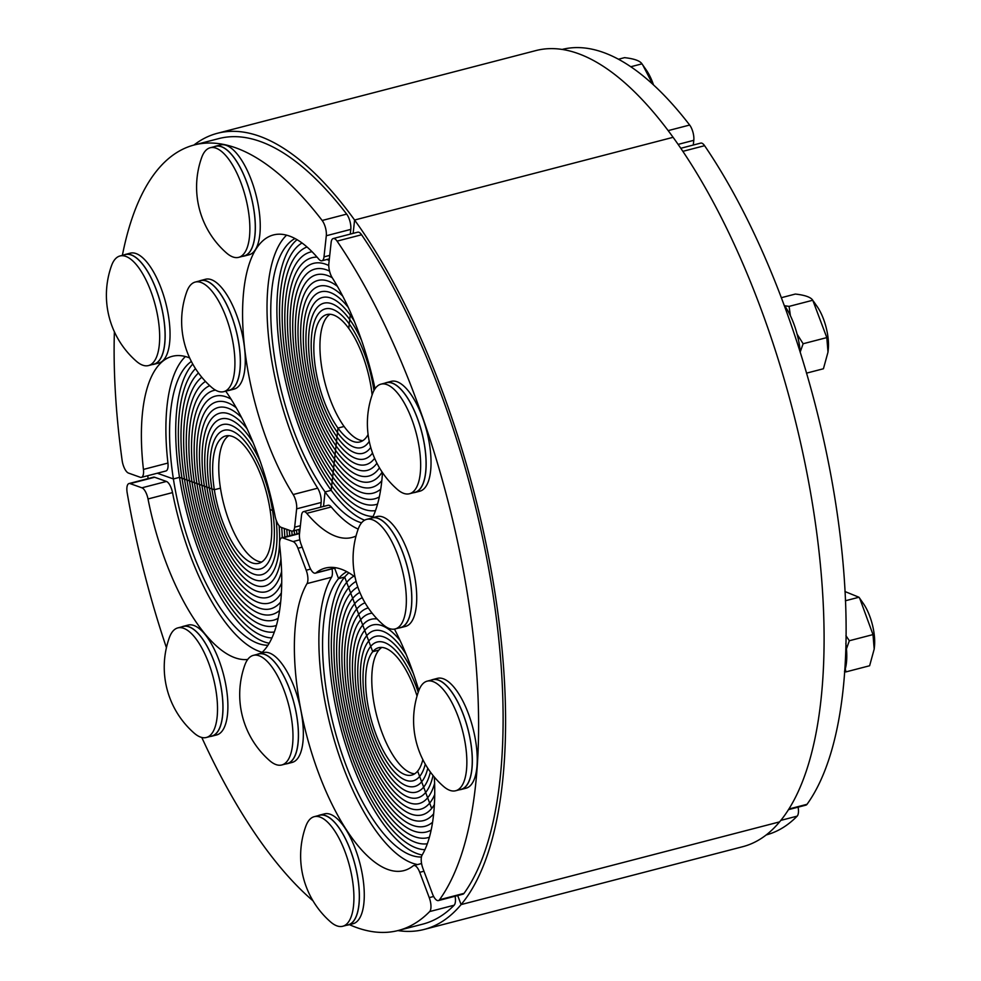 <?xml version="1.0" encoding="UTF-8"?>
<svg xmlns="http://www.w3.org/2000/svg" width="981" height="981" viewBox="0 0 981 981"><rect width="100%" height="100%" fill="white"/><g stroke="black" fill="none" stroke-linecap="round" stroke-linejoin="round"><path stroke-width="1.47" d="M368.096 434.509A65.801 25.285 75.4 0 1 359.904 441.94A65.801 25.285 75.4 0 1 337.955 428.072L344.086 426.477L337.955 428.072L331.198 490.328L325.079 491.922L323.497 506.454L325.079 491.922L331.198 490.328A148.057 56.898 75.4 0 1 279.744 349.42A148.057 56.898 75.4 0 1 297.071 239.671M269.174 643.242A148.057 56.898 75.4 0 1 179.511 477.355L182 478.25A142.184 54.642 75.4 0 1 195.489 368.623A142.184 54.642 75.4 0 0 182 478.25A142.184 54.642 75.4 0 0 271.909 637.944A142.184 54.642 75.4 0 1 182 478.25L184.489 479.133A136.31 52.385 75.4 0 1 198.481 373.001A136.31 52.385 75.4 0 0 184.489 479.133A136.31 52.385 75.4 0 0 274.312 632.009A136.31 52.385 75.4 0 1 184.489 479.133L186.979 480.016A130.436 50.129 75.4 0 1 201.792 377.256A130.436 50.129 75.4 0 0 186.979 480.016A130.436 50.129 75.4 0 0 274.974 625.89A130.436 50.129 75.4 0 0 276.384 625.461A130.436 50.129 75.4 0 1 274.974 625.89A130.436 50.129 75.4 0 1 186.979 480.016L189.468 480.898A124.562 47.873 75.4 0 1 205.483 381.437A124.562 47.873 75.4 0 0 189.468 480.898A124.562 47.873 75.4 0 0 273.503 620.2A124.562 47.873 75.4 0 0 278.138 618.3A124.562 47.873 75.4 0 1 273.503 620.2A124.562 47.873 75.4 0 1 189.468 480.898L191.945 481.781A118.676 45.604 75.4 0 1 209.75 385.668A118.676 45.604 75.4 0 0 191.945 481.781A118.676 45.604 75.4 0 0 272.019 614.511A118.676 45.604 75.4 0 0 279.56 610.501A118.676 45.604 75.4 0 1 272.019 614.511A118.676 45.604 75.4 0 1 191.945 481.781L194.434 482.664A112.803 43.348 75.4 0 1 213.833 390.463A112.803 43.348 75.4 0 0 194.434 482.664A112.803 43.348 75.4 0 0 270.548 608.833A112.803 43.348 75.4 0 0 280.64 602.04A112.803 43.348 75.4 0 1 270.548 608.833A112.803 43.348 75.4 0 1 194.434 482.664L196.923 483.547A106.929 41.092 75.4 0 1 215.317 396.14A106.929 41.092 75.4 0 0 196.923 483.547A106.929 41.092 75.4 0 0 269.064 603.143A106.929 41.092 75.4 0 0 281.375 592.843A106.929 41.092 75.4 0 1 269.064 603.143A106.929 41.092 75.4 0 1 196.923 483.547L199.413 484.43A101.055 38.835 75.4 0 1 216.789 401.83A101.055 38.835 75.4 0 0 199.413 484.43A101.055 38.835 75.4 0 0 267.592 597.454A101.055 38.835 75.4 0 0 281.706 582.8A101.055 38.835 75.4 0 1 267.592 597.454A101.055 38.835 75.4 0 1 199.413 484.43L201.902 485.313A95.182 36.579 75.4 0 1 218.26 407.52A95.182 36.579 75.4 0 0 201.902 485.313A95.182 36.579 75.4 0 0 266.109 591.764A95.182 36.579 75.4 0 0 281.596 571.678A95.182 36.579 75.4 0 1 266.109 591.764A95.182 36.579 75.4 0 1 201.902 485.313L204.391 486.208A89.308 34.323 75.4 0 1 219.744 413.209A89.308 34.323 75.4 0 0 204.391 486.208A89.308 34.323 75.4 0 0 264.637 586.086A89.308 34.323 75.4 0 0 280.946 559.096A89.308 34.323 75.4 0 1 264.637 586.086A89.308 34.323 75.4 0 1 204.391 486.208L206.868 487.091A83.434 32.066 75.4 0 1 221.216 418.887A83.434 32.066 75.4 0 0 206.868 487.091A83.434 32.066 75.4 0 0 263.166 580.396A83.434 32.066 75.4 0 0 279.119 525.73A83.434 32.066 75.4 0 1 263.166 580.396A83.434 32.066 75.4 0 1 206.868 487.091L209.358 487.974A77.56 29.81 75.4 0 1 222.699 424.577A77.56 29.81 75.4 0 0 209.358 487.974A77.56 29.81 75.4 0 0 261.682 574.707A77.56 29.81 75.4 0 0 276.176 520.163A77.56 29.81 75.4 0 1 261.682 574.707A77.56 29.81 75.4 0 1 209.358 487.974L211.847 488.857A71.674 27.542 75.4 0 1 224.171 430.267A71.674 27.542 75.4 0 1 272.534 510.427A71.674 27.542 75.4 0 1 260.21 569.017A71.674 27.542 75.4 0 1 211.847 488.857A71.674 27.542 75.4 0 1 224.171 430.267A71.674 27.542 75.4 0 1 272.534 510.427L270.045 509.544L272.534 510.427A71.674 27.542 75.4 0 1 260.21 569.017A71.674 27.542 75.4 0 1 211.847 488.857L214.336 489.74A65.801 25.285 75.4 0 1 225.655 435.956A65.801 25.285 75.4 0 1 270.045 509.544A65.801 25.285 75.4 0 1 258.726 563.339A65.801 25.285 75.4 0 1 214.336 489.74L220.455 488.146L214.336 489.74L179.511 477.355L173.392 478.949L157.291 473.222L173.392 478.949L179.511 477.355A148.057 56.898 75.4 0 1 192.754 364.061M397.881 930.589A411.272 158.051 -104.6 0 0 424.172 929.436A411.272 158.051 -104.6 0 0 461.082 904.592L779.588 821.882L461.082 904.592A411.272 158.051 -104.6 0 0 354.595 220.026L353.148 233.355L354.595 220.026L673.101 137.315L354.595 220.026A411.272 158.051 -104.6 0 0 217.414 133.281A411.272 158.051 -104.6 0 0 193.895 145.065M217.414 133.281L535.92 50.571A411.272 158.051 75.4 0 1 673.101 137.315A411.272 158.051 75.4 0 1 779.588 821.882A411.272 158.051 75.4 0 1 742.666 846.713L424.172 929.436M267.936 645.253A148.057 56.898 75.4 0 1 173.392 478.949A148.057 56.898 75.4 0 1 191.356 361.449M361.572 522.824A148.057 56.898 75.4 0 1 325.079 491.922A148.057 56.898 75.4 0 1 272.877 345.238A148.057 56.898 75.4 0 1 295.011 238.518M221.216 418.887A83.434 32.066 75.4 0 1 253.147 442.615A83.434 32.066 75.4 0 0 221.216 418.887M222.699 424.577A77.56 29.81 75.4 0 1 260.406 461.818A77.56 29.81 75.4 0 0 222.699 424.577M218.26 407.52A95.182 36.579 75.4 0 1 241.571 417.538A95.182 36.579 75.4 0 0 218.26 407.52M219.744 413.209A89.308 34.323 75.4 0 1 247.126 428.844A89.308 34.323 75.4 0 0 219.744 413.209M215.317 396.14A106.929 41.092 75.4 0 1 231.075 399.157A106.929 41.092 75.4 0 0 215.317 396.14M216.789 401.83A101.055 38.835 75.4 0 1 236.249 407.777A101.055 38.835 75.4 0 0 216.789 401.83M213.833 390.463A112.803 43.348 75.4 0 1 215.464 390.119A112.803 43.348 75.4 0 0 213.833 390.463M225.336 391.235A112.803 43.348 75.4 0 1 225.961 391.468A112.803 43.348 75.4 0 0 225.336 391.235M272.534 510.427L274.03 510.966L272.534 510.427M364.601 520.2A148.057 56.898 75.4 0 1 331.198 490.328L331.676 485.889A142.184 54.642 75.4 0 1 281.682 346.085A142.184 54.642 75.4 0 1 302.038 242.969A142.184 54.642 75.4 0 0 281.682 346.085A142.184 54.642 75.4 0 0 331.676 485.889A142.184 54.642 75.4 0 0 373.087 516.546A142.184 54.642 75.4 0 1 331.676 485.889L332.167 481.438A136.31 52.385 75.4 0 1 283.73 343.019A136.31 52.385 75.4 0 1 307.028 246.979A136.31 52.385 75.4 0 0 283.73 343.019A136.31 52.385 75.4 0 0 332.167 481.438A136.31 52.385 75.4 0 0 375.49 510.623A136.31 52.385 75.4 0 1 332.167 481.438L332.645 476.987A130.436 50.129 75.4 0 1 286.047 342.001A130.436 50.129 75.4 0 1 310.585 252.007A130.436 50.129 75.4 0 0 286.047 342.001A130.436 50.129 75.4 0 0 332.645 476.987A130.436 50.129 75.4 0 0 376.152 504.504A130.436 50.129 75.4 0 0 377.575 504.075A130.436 50.129 75.4 0 1 376.152 504.504A130.436 50.129 75.4 0 1 332.645 476.987L333.135 472.535A124.562 47.873 75.4 0 1 288.622 343.632A124.562 47.873 75.4 0 1 312.056 257.696A124.562 47.873 75.4 0 0 288.622 343.632A124.562 47.873 75.4 0 0 333.135 472.535A124.562 47.873 75.4 0 0 374.681 498.814A124.562 47.873 75.4 0 0 379.316 496.913A124.562 47.873 75.4 0 1 374.681 498.814A124.562 47.873 75.4 0 1 333.135 472.535L333.614 468.096A118.676 45.604 75.4 0 1 291.21 345.275A118.676 45.604 75.4 0 1 313.54 263.374A118.676 45.604 75.4 0 0 291.21 345.275A118.676 45.604 75.4 0 0 333.614 468.096A118.676 45.604 75.4 0 0 373.197 493.124A118.676 45.604 75.4 0 0 380.738 489.114A118.676 45.604 75.4 0 1 373.197 493.124A118.676 45.604 75.4 0 1 333.614 468.096L334.092 463.645A112.803 43.348 75.4 0 1 293.785 346.906A112.803 43.348 75.4 0 1 315.011 269.064A112.803 43.348 75.4 0 0 293.785 346.906A112.803 43.348 75.4 0 0 334.092 463.645A112.803 43.348 75.4 0 0 371.725 487.434A112.803 43.348 75.4 0 0 381.83 480.653A112.803 43.348 75.4 0 1 371.725 487.434A112.803 43.348 75.4 0 1 334.092 463.645L334.582 459.194A106.929 41.092 75.4 0 1 296.372 348.537A106.929 41.092 75.4 0 1 316.495 274.754A106.929 41.092 75.4 0 0 296.372 348.537A106.929 41.092 75.4 0 0 334.582 459.194A106.929 41.092 75.4 0 0 370.242 481.757A106.929 41.092 75.4 0 0 382.149 472.106A106.929 41.092 75.4 0 1 370.242 481.757A106.929 41.092 75.4 0 1 334.582 459.194L335.061 454.755A101.055 38.835 75.4 0 1 298.947 350.168A101.055 38.835 75.4 0 1 317.967 280.443A101.055 38.835 75.4 0 0 298.947 350.168A101.055 38.835 75.4 0 0 335.061 454.755A101.055 38.835 75.4 0 0 368.77 476.067A101.055 38.835 75.4 0 0 379.463 467.802A101.055 38.835 75.4 0 1 368.77 476.067A101.055 38.835 75.4 0 1 335.061 454.755L335.551 450.304A95.182 36.579 75.4 0 1 301.535 351.799A95.182 36.579 75.4 0 1 319.45 286.121A95.182 36.579 75.4 0 0 301.535 351.799A95.182 36.579 75.4 0 0 335.551 450.304A95.182 36.579 75.4 0 0 367.299 470.377A95.182 36.579 75.4 0 0 376.937 463.204A95.182 36.579 75.4 0 1 367.299 470.377A95.182 36.579 75.4 0 1 335.551 450.304L336.029 445.852A89.308 34.323 75.4 0 1 304.122 353.43A89.308 34.323 75.4 0 1 320.922 291.811A89.308 34.323 75.4 0 0 304.122 353.43A89.308 34.323 75.4 0 0 336.029 445.852A89.308 34.323 75.4 0 0 365.815 464.687A89.308 34.323 75.4 0 0 374.632 458.286A89.308 34.323 75.4 0 1 365.815 464.687A89.308 34.323 75.4 0 1 336.029 445.852L336.508 441.413A83.434 32.066 75.4 0 1 306.697 355.061A83.434 32.066 75.4 0 1 322.393 297.501A83.434 32.066 75.4 0 0 306.697 355.061A83.434 32.066 75.4 0 0 336.508 441.413A83.434 32.066 75.4 0 0 364.343 459.01A83.434 32.066 75.4 0 0 372.547 453.05A83.434 32.066 75.4 0 1 364.343 459.01A83.434 32.066 75.4 0 1 336.508 441.413L336.998 436.962A77.56 29.81 75.4 0 1 309.285 356.704A77.56 29.81 75.4 0 1 323.877 303.19A77.56 29.81 75.4 0 0 309.285 356.704A77.56 29.81 75.4 0 0 336.998 436.962A77.56 29.81 75.4 0 0 362.86 453.32A77.56 29.81 75.4 0 0 370.744 447.434A77.56 29.81 75.4 0 1 362.86 453.32A77.56 29.81 75.4 0 1 336.998 436.962L337.476 432.511A71.674 27.542 75.4 0 1 311.86 358.335A71.674 27.542 75.4 0 1 325.349 308.868A71.674 27.542 75.4 0 0 311.86 358.335A71.674 27.542 75.4 0 0 337.476 432.511A71.674 27.542 75.4 0 0 361.388 447.63A71.674 27.542 75.4 0 0 369.248 441.352A71.674 27.542 75.4 0 1 361.388 447.63A71.674 27.542 75.4 0 1 337.476 432.511L337.955 428.072A65.801 25.285 75.4 0 1 314.447 359.966A65.801 25.285 75.4 0 1 326.832 314.558A65.801 25.285 75.4 0 1 348.782 328.439L350.229 315.097A83.434 32.066 75.4 0 1 354.325 321.228A83.434 32.066 75.4 0 0 350.229 315.097A83.434 32.066 75.4 0 0 322.393 297.501A83.434 32.066 75.4 0 1 350.229 315.097L349.739 319.548A77.56 29.81 75.4 0 1 361.597 340.432A77.56 29.81 75.4 0 0 349.739 319.548A77.56 29.81 75.4 0 0 323.877 303.19A77.56 29.81 75.4 0 1 349.739 319.548L349.261 323.988A71.674 27.542 75.4 0 1 373.945 390.585A71.674 27.542 75.4 0 0 349.261 323.988A71.674 27.542 75.4 0 0 325.349 308.868A71.674 27.542 75.4 0 1 349.261 323.988L348.782 328.439A65.801 25.285 75.4 0 1 372.13 394.963M319.45 286.121A95.182 36.579 75.4 0 1 342.749 296.139A95.182 36.579 75.4 0 0 319.45 286.121M320.922 291.811A89.308 34.323 75.4 0 1 348.304 307.458A89.308 34.323 75.4 0 0 320.922 291.811M316.495 274.754A106.929 41.092 75.4 0 1 332.252 277.758A106.929 41.092 75.4 0 0 316.495 274.754M317.967 280.443A101.055 38.835 75.4 0 1 337.439 286.378A101.055 38.835 75.4 0 0 317.967 280.443L317.967 280.443M313.54 263.374A118.676 45.604 75.4 0 1 328.77 265.52A118.676 45.604 75.4 0 0 313.54 263.374M315.011 269.064A112.803 43.348 75.4 0 1 329.555 271.136A112.803 43.348 75.4 0 0 315.011 269.064M310.585 252.007A130.436 50.129 75.4 0 1 312.032 251.688A130.436 50.129 75.4 0 0 310.585 252.007M312.056 257.696A124.562 47.873 75.4 0 1 317.047 257.096A124.562 47.873 75.4 0 0 312.056 257.696M327.004 259.462A124.562 47.873 75.4 0 1 329.175 260.517A124.562 47.873 75.4 0 0 327.004 259.462M461.082 904.592L457.686 895.555L461.082 904.592M421.438 857.002A148.057 56.898 75.4 0 1 337.636 740.348A148.057 56.898 75.4 0 1 338.555 578.631L334.631 568.158L338.555 578.631L344.687 577.049L338.555 578.631A148.057 56.898 75.4 0 1 346.833 571.678M147.69 475.724A411.272 158.051 -104.6 0 0 148.156 478.569M299.585 529.274A148.057 56.898 75.4 0 1 299.806 530.929M422.848 759.637A65.801 25.285 75.4 0 1 417.636 771.127A65.801 25.285 75.4 0 1 411.726 775.1A65.801 25.285 75.4 0 1 373.148 726.234A65.801 25.285 75.4 0 1 372.743 651.691L344.687 577.049A148.057 56.898 75.4 0 1 348.893 572.83M417.048 696.007A65.801 25.285 75.4 0 0 378.654 647.718A65.801 25.285 75.4 0 0 372.743 651.691L378.874 650.096L372.743 651.691L370.744 646.356A71.674 27.542 75.4 0 0 371.186 727.559A71.674 27.542 75.4 0 0 413.209 780.79A71.674 27.542 75.4 0 0 419.635 776.449L421.646 781.783A77.56 29.81 75.4 0 0 427.79 768.258A77.56 29.81 75.4 0 1 421.646 781.783L419.635 776.449A71.674 27.542 75.4 0 0 425.276 764.138A71.674 27.542 75.4 0 1 419.635 776.449L417.636 771.127L419.635 776.449A71.674 27.542 75.4 0 1 413.209 780.79A71.674 27.542 75.4 0 1 371.186 727.559A71.674 27.542 75.4 0 1 370.744 646.356A71.674 27.542 75.4 0 1 377.17 642.028A71.674 27.542 75.4 0 1 418.225 692.255A71.674 27.542 75.4 0 0 377.17 642.028A71.674 27.542 75.4 0 0 370.744 646.356L366.735 635.688A83.434 32.066 75.4 0 1 374.215 630.648A83.434 32.066 75.4 0 1 406.146 654.376A83.434 32.066 75.4 0 0 374.215 630.648A83.434 32.066 75.4 0 0 366.735 635.688L362.725 625.032A95.182 36.579 75.4 0 1 371.259 619.281A95.182 36.579 75.4 0 1 377.17 618.986A95.182 36.579 75.4 0 0 371.259 619.281A95.182 36.579 75.4 0 0 362.725 625.032L358.715 614.364A106.929 41.092 75.4 0 1 368.255 607.926A106.929 41.092 75.4 0 0 358.715 614.364L354.705 603.707A118.676 45.604 75.4 0 1 362.259 597.662A118.676 45.604 75.4 0 0 354.705 603.707L350.695 593.039A130.436 50.129 75.4 0 1 357.807 587.006A130.436 50.129 75.4 0 0 350.695 593.039L346.685 582.371A142.184 54.642 75.4 0 1 353.859 576.129A142.184 54.642 75.4 0 0 346.685 582.371L344.687 577.049A148.057 56.898 75.4 0 0 341.903 732.317A148.057 56.898 75.4 0 0 422.173 855.003M423.645 787.118A83.434 32.066 75.4 0 1 416.165 792.158A83.434 32.066 75.4 0 1 367.25 730.207A83.434 32.066 75.4 0 1 366.735 635.688A83.434 32.066 75.4 0 0 367.25 730.207A83.434 32.066 75.4 0 0 416.165 792.158A83.434 32.066 75.4 0 0 423.645 787.118L427.655 797.786A95.182 36.579 75.4 0 1 419.108 803.537A95.182 36.579 75.4 0 1 363.313 732.856A95.182 36.579 75.4 0 1 362.725 625.032A95.182 36.579 75.4 0 0 363.313 732.856A95.182 36.579 75.4 0 0 419.108 803.537A95.182 36.579 75.4 0 0 427.655 797.786L431.665 808.442A106.929 41.092 75.4 0 1 422.063 814.904A106.929 41.092 75.4 0 1 359.377 735.505A106.929 41.092 75.4 0 1 358.715 614.364A106.929 41.092 75.4 0 0 359.377 735.505A106.929 41.092 75.4 0 0 422.063 814.904A106.929 41.092 75.4 0 0 431.665 808.442L429.666 803.108A101.055 38.835 75.4 0 1 420.591 809.215A101.055 38.835 75.4 0 1 361.339 734.18A101.055 38.835 75.4 0 1 360.714 619.698A101.055 38.835 75.4 0 1 369.788 613.591A101.055 38.835 75.4 0 1 372.13 613.186A101.055 38.835 75.4 0 0 369.788 613.591L369.788 613.591A101.055 38.835 75.4 0 0 360.714 619.698A101.055 38.835 75.4 0 0 361.339 734.18A101.055 38.835 75.4 0 0 420.591 809.215A101.055 38.835 75.4 0 0 429.666 803.108A101.055 38.835 75.4 0 0 434.706 794.561A101.055 38.835 75.4 0 1 429.666 803.108L425.656 792.452A89.308 34.323 75.4 0 1 417.636 797.847A89.308 34.323 75.4 0 1 365.275 731.532A89.308 34.323 75.4 0 1 364.724 630.366A89.308 34.323 75.4 0 1 372.743 624.971A89.308 34.323 75.4 0 1 400.125 640.618A89.308 34.323 75.4 0 0 372.743 624.971A89.308 34.323 75.4 0 0 364.724 630.366A89.308 34.323 75.4 0 0 365.275 731.532A89.308 34.323 75.4 0 0 417.636 797.847A89.308 34.323 75.4 0 0 425.656 792.452A89.308 34.323 75.4 0 0 433.05 775.505A89.308 34.323 75.4 0 1 425.656 792.452L421.646 781.783A77.56 29.81 75.4 0 1 414.681 786.468A77.56 29.81 75.4 0 1 369.212 728.883A77.56 29.81 75.4 0 1 368.733 641.022A77.56 29.81 75.4 0 1 375.698 636.338A77.56 29.81 75.4 0 1 413.406 673.579A77.56 29.81 75.4 0 0 375.698 636.338A77.56 29.81 75.4 0 0 368.733 641.022A77.56 29.81 75.4 0 0 369.212 728.883A77.56 29.81 75.4 0 0 414.681 786.468A77.56 29.81 75.4 0 0 421.646 781.783L423.645 787.118A83.434 32.066 75.4 0 0 430.389 772.022A83.434 32.066 75.4 0 1 423.645 787.118M432.56 822.262A118.676 45.604 75.4 0 1 425.018 826.284A118.676 45.604 75.4 0 1 355.441 738.153A118.676 45.604 75.4 0 1 354.705 603.707A118.676 45.604 75.4 0 0 355.441 738.153A118.676 45.604 75.4 0 0 425.018 826.284A118.676 45.604 75.4 0 0 432.56 822.262M433.651 813.801A112.803 43.348 75.4 0 1 423.547 820.594A112.803 43.348 75.4 0 1 357.403 736.829A112.803 43.348 75.4 0 1 356.716 609.029A112.803 43.348 75.4 0 1 365.03 602.8A112.803 43.348 75.4 0 0 356.716 609.029A112.803 43.348 75.4 0 0 357.403 736.829A112.803 43.348 75.4 0 0 423.547 820.594A112.803 43.348 75.4 0 0 433.651 813.801M429.396 837.222A130.436 50.129 75.4 0 1 427.974 837.651A130.436 50.129 75.4 0 1 351.505 740.802A130.436 50.129 75.4 0 1 350.695 593.039A130.436 50.129 75.4 0 0 351.505 740.802A130.436 50.129 75.4 0 0 427.974 837.651A130.436 50.129 75.4 0 0 429.396 837.222M431.137 830.061A124.562 47.873 75.4 0 1 426.502 831.962A124.562 47.873 75.4 0 1 353.467 739.478A124.562 47.873 75.4 0 1 352.706 598.373A124.562 47.873 75.4 0 1 359.855 592.414A124.562 47.873 75.4 0 0 352.706 598.373A124.562 47.873 75.4 0 0 353.467 739.478A124.562 47.873 75.4 0 0 426.502 831.962A124.562 47.873 75.4 0 0 431.137 830.061M424.908 849.705A142.184 54.642 75.4 0 1 345.3 736.008A142.184 54.642 75.4 0 1 346.685 582.371A142.184 54.642 75.4 0 0 345.3 736.008A142.184 54.642 75.4 0 0 424.908 849.705M427.311 843.77A136.31 52.385 75.4 0 1 348.696 739.441A136.31 52.385 75.4 0 1 348.696 587.705A136.31 52.385 75.4 0 1 356.103 581.414A136.31 52.385 75.4 0 0 348.696 587.705A136.31 52.385 75.4 0 0 348.696 739.441A136.31 52.385 75.4 0 0 427.311 843.77M284.245 528.452A95.182 36.579 75.4 0 1 284.784 537.048A95.182 36.579 75.4 0 0 284.245 528.452M281.719 527.557A89.308 34.323 75.4 0 1 282.246 537.698A89.308 34.323 75.4 0 0 281.719 527.557M289.272 530.243A106.929 41.092 75.4 0 1 289.726 535.761A106.929 41.092 75.4 0 0 289.272 530.243M286.759 529.348A101.055 38.835 75.4 0 1 287.274 536.399A101.055 38.835 75.4 0 0 286.759 529.348M294.153 530.684A118.676 45.604 75.4 0 1 294.533 534.51A118.676 45.604 75.4 0 0 294.153 530.684M291.786 531.113A112.803 43.348 75.4 0 1 292.142 535.135A112.803 43.348 75.4 0 0 291.786 531.113M298.813 529.47A130.436 50.129 75.4 0 1 299.254 533.284A130.436 50.129 75.4 0 0 298.813 529.47M296.495 530.083A124.562 47.873 75.4 0 1 296.9 533.897A124.562 47.873 75.4 0 0 296.495 530.083M434.595 783.439A95.182 36.579 75.4 0 1 427.655 797.786A95.182 36.579 75.4 0 0 434.595 783.439M434.375 804.604A106.929 41.092 75.4 0 1 431.665 808.442A106.929 41.092 75.4 0 0 434.375 804.604M678.116 144.391L693.8 140.32A10.963 4.218 -104.6 0 0 689.655 125.041L668.171 130.62M693.8 140.32L693.285 145.029M562.199 49.418A405.791 155.942 75.4 0 1 689.655 125.041M326.293 235.747L350.793 229.395A10.963 4.218 -104.6 0 0 346.661 214.116L322.16 220.48A10.963 4.218 75.4 0 1 326.293 235.747L324 256.863A10.963 4.218 75.4 0 1 321.927 260.774A10.963 4.218 75.4 0 1 318.739 259.082A156.286 60.062 -104.6 0 0 273.466 234.937A156.286 60.062 -104.6 0 0 243.435 335.649A156.286 60.062 -104.6 0 0 293.172 494.547A10.963 4.218 75.4 0 1 296.642 508.845L294.656 527.177A10.963 4.218 75.4 0 1 292.571 531.101A10.963 4.218 75.4 0 1 291.455 531.015L281.204 527.373A10.963 4.218 75.4 0 1 275.097 516.227A156.286 60.062 -104.6 0 0 225.728 391.137M350.793 229.395L350.291 234.103M189.664 357.955A156.286 60.062 -104.6 0 0 172.276 356.324A156.286 60.062 -104.6 0 0 143.434 469.421A10.963 4.218 75.4 0 1 141.411 477.355A10.963 4.218 75.4 0 1 140.283 477.281L128.486 473.075A10.963 4.218 75.4 0 1 122.135 460.457A405.791 155.942 75.4 0 1 114.385 331.811M122.38 255.354A405.791 155.942 75.4 0 1 194.299 144.955A405.791 155.942 75.4 0 1 322.16 220.48M286.599 235.158A156.286 60.062 -104.6 0 0 317.672 488.182L293.172 494.547M296.642 508.845L321.143 502.493A10.963 4.218 -104.6 0 0 317.672 488.182M321.143 502.493L320.628 507.202M185.409 356.544A156.286 60.062 -104.6 0 0 167.935 463.057L143.434 469.421M194.299 144.955L218.8 138.591A405.791 155.942 75.4 0 1 346.661 214.116M141.411 477.355L165.912 470.99A10.963 4.218 -104.6 0 0 167.935 463.057M780.802 820.386L797.161 816.143A10.963 4.218 -104.6 0 0 798.105 807.155M797.161 816.143A405.791 155.942 75.4 0 1 766.198 834.941M130.13 483.621L154.63 477.257A10.963 4.218 -104.6 0 0 153.502 477.183L129.002 483.547A10.963 4.218 75.4 0 1 130.13 483.621L141.926 487.815A10.963 4.218 75.4 0 1 148.021 498.961A156.286 60.062 -104.6 0 0 247.727 659.453M166.427 647.693A405.791 155.942 75.4 0 1 127.199 492.953A10.963 4.218 75.4 0 1 129.002 483.547M154.63 477.257L166.427 481.45L141.926 487.815M261.253 653.174A156.286 60.062 -104.6 0 0 279.695 545.779A10.963 4.218 75.4 0 1 281.719 537.846A10.963 4.218 75.4 0 1 282.835 537.919L293.086 541.561A10.963 4.218 75.4 0 1 297.93 548.256L306.195 570.231A10.963 4.218 75.4 0 1 307.028 583.597A156.286 60.062 -104.6 0 0 314.582 761.82A156.286 60.062 -104.6 0 0 403.841 870.625A156.286 60.062 -104.6 0 0 413.124 865.88A10.963 4.218 75.4 0 1 413.786 865.549A10.963 4.218 75.4 0 1 419.733 872.317L429.249 897.627A10.963 4.218 75.4 0 1 429.653 911.57A405.791 155.942 75.4 0 1 398.286 930.491A405.791 155.942 75.4 0 1 349.432 924.666M313 900.828A405.791 155.942 75.4 0 1 201.792 737.467M148.021 498.961L172.521 492.597A10.963 4.218 -104.6 0 0 166.427 481.45M172.521 492.597A156.286 60.062 -104.6 0 0 262.209 652.291M307.028 583.597L331.529 577.245A10.963 4.218 -104.6 0 0 332.044 568.833M331.529 577.245A156.286 60.062 -104.6 0 0 334.95 742.458A156.286 60.062 -104.6 0 0 417.55 864.568M429.653 911.57L454.154 905.218A10.963 4.218 -104.6 0 0 455.098 896.229M454.154 905.218A405.791 155.942 75.4 0 1 422.786 924.127L398.286 930.491M788.417 809.668L805.916 805.131A10.963 4.218 -104.6 0 0 807.032 804.297L788.822 809.031M682.862 151.344L704.591 145.691A10.963 4.218 -104.6 0 0 700.728 143.103L680.789 148.278M704.591 145.691A405.791 155.942 75.4 0 1 807.032 804.297M438.409 900.57L462.909 894.206A10.963 4.218 -104.6 0 0 464.025 893.372L439.525 899.736A10.963 4.218 75.4 0 1 438.409 900.57A10.963 4.218 75.4 0 1 432.449 893.789L422.934 868.479A10.963 4.218 75.4 0 1 422.1 855.113A156.286 60.062 -104.6 0 0 434.338 777.05M375.036 388.758A156.286 60.062 -104.6 0 0 332.314 277.868A10.963 4.218 75.4 0 1 328.843 263.558L331.137 242.454A10.963 4.218 75.4 0 1 333.221 238.53A10.963 4.218 75.4 0 1 337.084 241.13A405.791 155.942 75.4 0 1 439.525 899.736M355.036 577.012A156.286 60.062 -104.6 0 0 325.287 568.097A156.286 60.062 -104.6 0 0 316.005 572.843A10.963 4.218 75.4 0 1 315.342 573.174A10.963 4.218 75.4 0 1 309.395 566.393L301.13 544.418A10.963 4.218 75.4 0 1 299.487 533.885L301.486 515.552A10.963 4.218 75.4 0 1 303.57 511.628A10.963 4.218 75.4 0 1 306.746 513.333A156.286 60.062 -104.6 0 0 352.032 537.478A156.286 60.062 -104.6 0 0 356.029 536.031M372.547 517.686A156.286 60.062 -104.6 0 0 382.48 472.597M418.85 690.477A156.286 60.062 -104.6 0 0 394.472 629.103M306.746 513.333L331.247 506.969A10.963 4.218 -104.6 0 0 328.071 505.276L303.57 511.628M331.247 506.969A156.286 60.062 -104.6 0 0 358.2 529.078M337.084 241.13L361.584 234.766A10.963 4.218 -104.6 0 0 357.722 232.178L333.221 238.53M361.584 234.766A405.791 155.942 75.4 0 1 464.025 893.372M114.924 259.389A56.616 21.754 75.4 0 1 120.013 255.967A56.616 21.754 75.4 0 1 155.292 305.299A56.616 21.754 75.4 0 1 148.474 365.57A56.616 21.754 75.4 0 1 136.249 361.143A87.738 87.738 0 0 1 111.478 265.777A56.616 21.754 75.4 0 1 114.924 259.389M120.013 255.967L125.409 254.557A56.616 21.754 75.4 0 1 160.7 303.889A56.616 21.754 75.4 0 1 153.87 364.159L148.474 365.57M152.411 364.552A56.751 21.815 -104.6 0 0 153.907 364.294L158.812 363.031A56.751 21.815 -104.6 0 0 161.105 288.218A56.751 21.815 -104.6 0 0 130.277 253.159L125.372 254.435A56.751 21.815 -104.6 0 0 123.949 254.95M153.907 364.294A56.751 21.815 -104.6 0 0 156.212 289.493A56.751 21.815 -104.6 0 0 125.372 254.435M190.167 285.483A56.616 21.754 75.4 0 1 195.256 282.062A56.616 21.754 75.4 0 1 230.547 331.394A56.616 21.754 75.4 0 1 223.717 391.664A56.616 21.754 75.4 0 1 211.491 387.237A87.738 87.738 0 0 1 186.721 291.872A56.616 21.754 75.4 0 1 190.167 285.483M195.256 282.062L200.651 280.652A56.616 21.754 75.4 0 1 235.943 329.984A56.616 21.754 75.4 0 1 229.113 390.254L223.717 391.664M227.653 390.634A56.751 21.815 -104.6 0 0 229.149 390.389L234.054 389.114A56.751 21.815 -104.6 0 0 236.347 314.312A56.751 21.815 -104.6 0 0 205.519 279.254L200.627 280.529A56.751 21.815 -104.6 0 0 199.192 281.032M229.149 390.389A56.751 21.815 -104.6 0 0 231.455 315.588A56.751 21.815 -104.6 0 0 200.627 280.529M205.127 151.172A56.616 21.754 75.4 0 1 210.204 147.751A56.616 21.754 75.4 0 1 245.495 197.083A56.616 21.754 75.4 0 1 238.665 257.353A56.616 21.754 75.4 0 1 226.439 252.926A87.738 87.738 0 0 1 201.669 157.561A56.616 21.754 75.4 0 1 205.127 151.172M210.204 147.751L215.612 146.341A56.616 21.754 75.4 0 1 250.903 195.673A56.616 21.754 75.4 0 1 244.073 255.943L238.665 257.353M242.601 256.335A56.751 21.815 -104.6 0 0 244.11 256.078L249.002 254.815A56.751 21.815 -104.6 0 0 251.308 180.001A56.751 21.815 -104.6 0 0 220.48 144.943L215.575 146.218A56.751 21.815 -104.6 0 0 214.14 146.721M244.11 256.078A56.751 21.815 -104.6 0 0 246.403 181.277A56.751 21.815 -104.6 0 0 215.575 146.218M652.647 84.084L642.702 64.905L646.393 70.203A31.809 12.226 75.4 0 1 653.493 84.869M642.702 64.905L641.966 63.851C639.992 60.785 634.18 58.725 624.541 57.646L618.508 59.216M630.844 66.733L641.966 63.851M305.729 826.48A56.616 21.754 75.4 0 1 314.251 816.67A56.616 21.754 75.4 0 1 349.543 866.002A56.616 21.754 75.4 0 1 342.712 926.272A56.616 21.754 75.4 0 1 330.487 921.846A87.738 87.738 0 0 1 305.716 826.48M314.251 816.67L319.659 815.26A56.616 21.754 75.4 0 1 354.95 864.592A56.616 21.754 75.4 0 1 348.12 924.862L342.712 926.272M346.649 925.242A56.751 21.815 -104.6 0 0 348.157 924.997L353.05 923.722A56.751 21.815 -104.6 0 0 359.892 863.305A56.751 21.815 -104.6 0 0 324.527 813.862L319.622 815.125A56.751 21.815 -104.6 0 0 318.187 815.64M348.157 924.997A56.751 21.815 -104.6 0 0 354.999 864.58A56.751 21.815 -104.6 0 0 319.622 815.125M244.796 665.179A56.616 21.754 75.4 0 1 253.319 655.369A56.616 21.754 75.4 0 1 288.61 704.701A56.616 21.754 75.4 0 1 281.78 764.972A56.616 21.754 75.4 0 1 269.554 760.557A87.738 87.738 0 0 1 244.784 665.192M253.319 655.369L258.726 653.971A56.616 21.754 75.4 0 1 294.018 703.303A56.616 21.754 75.4 0 1 287.188 763.574L281.78 764.972M285.716 763.954A56.751 21.815 -104.6 0 0 287.225 763.708L292.117 762.433A56.751 21.815 -104.6 0 0 298.96 702.016A56.751 21.815 -104.6 0 0 263.595 652.561L258.69 653.837A56.751 21.815 -104.6 0 0 257.255 654.352M287.225 763.708A56.751 21.815 -104.6 0 0 294.067 703.291A56.751 21.815 -104.6 0 0 258.69 653.837M169.333 637.699A56.616 21.754 75.4 0 1 177.855 627.889A56.616 21.754 75.4 0 1 213.147 677.221A56.616 21.754 75.4 0 1 206.317 737.491A56.616 21.754 75.4 0 1 194.091 733.065A87.738 87.738 0 0 1 169.321 637.699M177.855 627.889L183.263 626.479A56.616 21.754 75.4 0 1 218.555 675.811A56.616 21.754 75.4 0 1 211.724 736.081L206.317 737.491M210.253 736.461A56.751 21.815 -104.6 0 0 211.761 736.216L216.654 734.941A56.751 21.815 -104.6 0 0 223.509 674.523A56.751 21.815 -104.6 0 0 188.131 625.081L183.226 626.356A56.751 21.815 -104.6 0 0 181.792 626.859M211.761 736.216A56.751 21.815 -104.6 0 0 218.604 675.799A56.751 21.815 -104.6 0 0 183.226 626.356M419.206 447.471A56.616 21.754 75.4 0 1 409.469 493.75A56.616 21.754 75.4 0 1 397.244 489.335A87.738 87.738 0 0 1 372.473 393.957A56.616 21.754 75.4 0 1 381.008 384.147A56.616 21.754 75.4 0 1 419.206 447.471M381.008 384.147L386.416 382.749A56.616 21.754 75.4 0 1 424.614 446.073A56.616 21.754 75.4 0 1 414.877 492.352L409.469 493.75M413.406 492.732A56.751 21.815 -104.6 0 0 414.914 492.487L419.807 491.211A56.751 21.815 -104.6 0 0 426.649 430.794A56.751 21.815 -104.6 0 0 391.272 381.339L386.379 382.615A56.751 21.815 -104.6 0 0 384.944 383.13M414.914 492.487A56.751 21.815 -104.6 0 0 421.756 432.069A56.751 21.815 -104.6 0 0 386.379 382.615M813.507 301.302L817.198 306.599A31.809 12.226 75.4 0 1 827.67 334.938A31.809 12.226 75.4 0 1 828.283 349.273L828.001 352.093L826.811 337.599L812.771 300.247C810.797 297.194 804.984 295.122 795.346 294.055L781.293 297.709M797.099 334.165L803.132 343.742L800.251 351.885M784.604 305.753L789.092 306.391L790.392 315.698M806.492 373.148L823.427 368.758L828.001 352.093M803.132 343.742L826.811 337.599M789.092 306.391L812.771 300.247M800.324 352.792A43.875 16.861 -104.6 0 0 798.019 337.918A43.875 16.861 -104.6 0 0 783.991 304.907M404.895 582.677A56.616 21.754 75.4 0 1 395.159 628.956A56.616 21.754 75.4 0 1 382.933 624.529A87.738 87.738 0 0 1 358.163 529.164A56.616 21.754 75.4 0 1 366.698 519.354A56.616 21.754 75.4 0 1 404.895 582.677M366.698 519.354L372.093 517.943A56.616 21.754 75.4 0 1 410.303 581.267A56.616 21.754 75.4 0 1 400.567 627.546L395.159 628.956M399.095 627.926A56.751 21.815 -104.6 0 0 400.591 627.681L405.496 626.405A56.751 21.815 -104.6 0 0 412.339 565.988A56.751 21.815 -104.6 0 0 376.962 516.546L372.069 517.809A56.751 21.815 -104.6 0 0 370.634 518.324M400.591 627.681A56.751 21.815 -104.6 0 0 407.446 567.263A56.751 21.815 -104.6 0 0 372.069 517.809M465.399 744.469A56.616 21.754 75.4 0 1 455.662 790.747A56.616 21.754 75.4 0 1 443.437 786.333A87.738 87.738 0 0 1 418.679 690.955A56.616 21.754 75.4 0 1 427.201 681.145A56.616 21.754 75.4 0 1 465.399 744.469M427.201 681.145L432.609 679.747A56.616 21.754 75.4 0 1 470.806 743.071A56.616 21.754 75.4 0 1 461.07 789.349L455.662 790.747M459.611 789.73A56.751 21.815 -104.6 0 0 461.107 789.484L466.012 788.209A56.751 21.815 -104.6 0 0 472.854 727.792A56.751 21.815 -104.6 0 0 437.477 678.337L432.572 679.612A56.751 21.815 -104.6 0 0 431.137 680.127M461.107 789.484A56.751 21.815 -104.6 0 0 467.949 729.067A56.751 21.815 -104.6 0 0 432.572 679.612M859.712 598.3L863.39 603.597A31.809 12.226 75.4 0 1 873.863 631.936A31.809 12.226 75.4 0 1 874.476 646.271L874.194 649.091L873.004 634.597L859.712 598.3L858.964 597.245L844.923 591.518M845.279 668.883L845.953 671.899L844.531 671.715M845.941 635.676L849.338 640.74L846.444 648.882M845.953 671.899L869.62 665.756L874.194 649.091M849.338 640.74L873.004 634.597M845.364 600.777L858.964 597.245M844.58 671.041A43.875 16.861 -104.6 0 0 845.818 643.487M261.657 562.039A65.801 25.285 75.4 0 1 223.84 504.406A65.801 25.285 75.4 0 1 228.843 435.662M414.656 773.801A65.801 25.285 75.4 0 1 383.596 736.67A65.801 25.285 75.4 0 1 372.277 669.618A65.801 25.285 75.4 0 1 381.842 647.423M362.847 440.653A65.801 25.285 75.4 0 1 359.328 439.905A65.801 25.285 75.4 0 1 324 378.887A65.801 25.285 75.4 0 1 330.021 314.263M329.739 255.379L324 256.863M300.382 525.693L294.656 527.177M282.835 537.919L299.524 533.578M299.843 539.808L293.086 541.561M297.93 548.256L302.16 547.165M310.597 569.09L306.195 570.231M433.663 896.487L429.249 897.627M419.733 872.317L423.964 871.226M335.698 567.717L316.005 572.843M321.927 260.774L329.358 258.849M292.571 531.101L300.002 529.164M281.719 537.846L299.561 533.21M413.786 865.549L421.585 863.525M315.342 573.174L336.078 567.791"/></g></svg>
